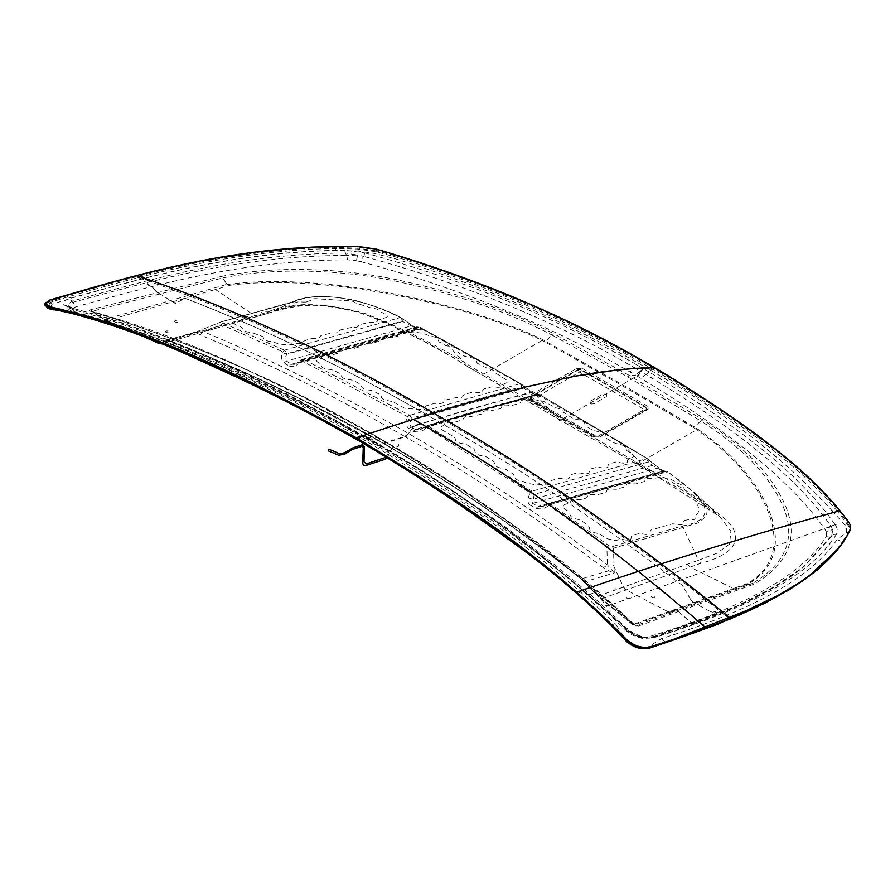 <?xml version="1.0" encoding="UTF-8"?>
<svg xmlns="http://www.w3.org/2000/svg" width="895" height="895" viewBox="0 0 895 895"><rect width="100%" height="100%" fill="white"/><g stroke="black" fill="none" stroke-linecap="round" stroke-linejoin="round"><path stroke-width="0.67" stroke-dasharray="4.47 3.36" d="M848.326 521.539L846.95 523.653L836.993 510.81L831.947 510.575L844.578 524.649C846.748 527.658 847.241 530.343 846.066 532.726L836.993 539.663C806.842 584.547 734.079 615.849 661.629 638.582L646.917 647.756C639.914 649.132 633.291 646.995 627.059 641.323L615.794 624.296L611.464 625.269L627.059 641.323M654.469 367.453L653.16 369.366L649.367 369.512L655.487 373.148C726.908 414.038 785.732 459.84 831.947 510.575M649.367 369.512L642.946 365.898C569.813 323.33 487.652 287.742 396.463 259.147L375.039 253.565L358.224 251.07L336.084 250.466C231.962 252.636 147.149 276.991 71.801 298.035L51.932 304.244L49.919 308.999M357.966 246.449L357.832 249.067L376.012 251.752L398.678 257.76L396.463 259.147M666.551 642.073L649.009 648.249L646.917 647.756M611.464 625.269C566.803 582.555 519.85 544.842 470.613 512.119C433.627 486.455 395.713 462.234 356.881 439.479L361.032 438.147C400.389 461.205 438.774 485.772 476.196 511.839C524.917 544.451 571.446 581.929 615.794 624.296M476.196 511.839L470.613 512.119M360.998 438.125L360.976 438.114C321.104 415.437 280.437 394.359 238.976 374.882L236.493 376.952C277.416 396.261 317.535 417.104 356.881 439.479M238.976 374.882C185.265 348.356 130.446 327.324 74.52 311.796L59.439 310.666M74.52 311.796L70.739 313.093C127.112 328.7 182.367 349.99 236.493 376.952M358.224 251.07L357.832 249.067L334.294 248.452C229.254 250.824 143.994 275.313 67.561 296.961L50.075 302.454L51.932 304.244M547.058 504.366L543.153 506.324L547.718 503.919L548.814 505.395L547.975 505.977L547.203 504.489L550.727 503.907L608.902 545.715L612.202 546.655L682.326 525.98L698.57 560.236L717.074 553.155L729.582 544.059L730.857 531.25L719.849 516.594L647.499 470.378L635.148 463.263L638.392 463.341L650.777 470.479L647.499 470.378L622.327 443.405L648.047 459.079L648.349 461.921L534.248 494.353L532.525 503.426L538.186 506.391L543.153 506.324L665.858 472.135L657.926 468.029L532.525 503.426L530.377 505.283L536.038 508.259L538.186 506.391L663.038 471.162L652.365 465.489L648.349 461.921L646.548 458.643L532.01 491.187L530.679 492.72L534.248 494.353L531.898 491.12L529.941 492.574L530.679 492.72M697.585 429.007C764.364 474.518 805.444 551.812 748.298 583.786L746.933 584.547L752.303 583.518C786.873 563.179 796.83 536.765 782.152 504.265C768.223 474.205 741.127 446.448 700.852 420.997L693.446 427.62L696.746 429.656L638.392 463.341L483.826 374.099L542.18 340.413C466.094 303.237 320.589 273.232 230.149 285.225L226.994 284.565L229.411 284.218C320.981 272.114 466.384 302.488 542.952 339.731L621.063 383.899L694.263 426.971L697.585 429.007L696.746 429.656C763.413 474.898 803.755 552.181 747.079 583.674L733.419 588.552L690.146 567.106L701.277 563.156C729.291 556.142 749.07 540.021 724.335 518.227C702.743 500.685 678.22 484.766 650.777 470.479M746.687 584.614L747.079 583.674L748.298 583.786M655.039 597.524C652.365 597.826 651.224 597.357 651.594 596.126C654.256 595.824 655.409 596.294 655.039 597.524M630.304 598.8C627.641 599.102 626.5 598.632 626.869 597.401C629.532 597.099 630.684 597.569 630.304 598.8M608.902 545.715L606.866 547.136L613.444 548.243L697.999 522.915L706.457 516.057L705.506 505.876L695.963 493.794L719.849 516.594C706.658 505.362 690.571 494.588 671.574 484.262L481.029 374.378L483.826 374.099L471.385 366.905C443.226 348.356 407.639 330.501 364.612 313.328C322.513 302.051 289.958 301.738 266.945 312.4L269.91 312.758C292.575 302.42 323.766 302.756 363.482 313.765C405.234 330.647 440.139 348.334 468.174 366.849L443.014 339.876L419.509 327.134L416.88 326.843L415.638 327.57L419.509 327.134L301.895 360.629L301.458 359.958L302.23 361.099L304.076 359.6L409.351 415.146L407.471 416.634L406.8 418.737L411.32 420.314C409.552 422.887 409.53 425.147 411.252 427.094C451.785 413.96 491.926 402.493 531.686 392.704L523.631 388.15L519.995 383.731L418.569 327.022M542.952 339.731L542.18 340.413L545.681 342.315L551.566 334.808L627.507 376.761L700.852 420.997L702.922 419.878L629.521 375.576L627.507 376.761M229.411 284.218L230.149 285.225L215.426 289.488L254.952 315.845L266.945 312.4M226.994 284.565L222.967 277.909C272.214 267.717 340.872 268.69 400.994 282.317C459.023 294.992 509.221 312.489 551.566 334.808L553.479 333.6L629.521 375.576L635.64 375.139L629.912 371.917C550.962 325.489 461.339 288.749 361.065 261.72L363.426 256.317L357.743 255.12L356.311 260.713L361.065 261.72M90.753 309.704C88.873 310.263 88.941 310.833 90.943 311.426L92.465 311.852C90.876 311.102 90.865 310.889 92.409 311.214L90.753 309.704L221.199 276.454L222.967 277.909L221.557 276.376C271.543 266.05 340.961 267.124 401.586 280.806C460.064 293.538 510.698 311.136 553.479 333.6M158.616 343.244L161.771 343.837M161.827 343.859L269.91 312.758L292.587 301.861C318.732 289.465 368.673 300.194 401.407 317.971L402.269 321.16L287.194 353.637L284.543 350.225L283.122 351.791L287.194 353.637L286.993 354.252C285.192 356.825 285.035 359.108 286.545 361.11L284.118 362.811C281.254 359.756 280.661 356.344 282.317 352.596L283.122 351.791M92.409 311.214L105.297 319.985L92.465 311.852C192.212 342.248 287.631 384.235 378.719 437.812L377.142 437.431C286.087 383.854 190.691 341.856 90.943 311.426L92.465 311.852C90.876 311.102 90.865 310.889 92.409 311.214L222.765 277.931L226.793 284.375L105.23 319.336L106.415 320.578L145.594 337.393M530.377 505.283C527.882 503.057 527.211 500.562 528.374 497.821L532.771 499.309L652.365 465.489L652.175 462.749L647.454 458.632L539.528 394.505L536.944 394.136L648.047 459.079M664.426 471.352L659.593 468.465L646.458 458.576L647.667 458.811M682.326 525.98C700.416 522.948 707.688 516.247 704.141 505.888C697.283 494.611 684.641 483.087 666.227 471.318L667.625 471.833C668.889 473.365 667.927 473.298 664.739 471.609L663.038 471.162C664.605 472.303 664.56 472.493 662.893 471.743L547.203 504.489M663.038 471.15C664.605 472.303 664.56 472.493 662.893 471.743L667.625 471.833M548.545 505.026L666.182 471.285L667.491 471.598L662.893 471.743M428.638 425.886L424.722 429.085L424.073 427.687L420.18 429.499C459.65 416.734 498.705 405.569 537.347 396.004L538.41 395.97L532.738 392.815L523.172 385.678L533.006 393.039L531.686 392.704L537.19 395.456C540.3 396.966 541.307 396.977 540.222 395.512L538.477 394.393L425.93 426.177L427.027 425.651L426.21 426.199L426.68 427.72L529.941 492.574L528.374 497.821M531.686 392.704L536.396 395.512L535.982 394.717L539.808 394.717L538.477 394.393M454.347 437.174L455.309 438.785C455.107 441.392 457.893 443.081 463.632 443.842L466.832 444.759L474.026 449.189L474.965 450.834C474.764 453.485 477.527 455.208 483.278 456.014L486.488 456.965L493.626 461.484L494.566 463.162C494.342 465.859 497.105 467.626 502.867 468.477L506.067 469.45L513.171 474.07L514.11 475.771C513.864 478.501 516.628 480.313 522.389 481.208L527.077 483.21L536.787 484.978L542.202 484.419C547.919 485.605 550.626 484.777 550.358 481.946L551.219 480.581L558.29 478.456L561.478 478.612C567.195 479.832 569.914 479.026 569.634 476.196L570.495 474.831L577.264 472.851L580.676 473.119C586.952 474.63 589.794 473.802 589.201 470.669L590.018 469.181L596.719 467.279L599.907 467.492C605.658 468.779 608.365 468.029 608.052 465.232L608.936 463.901L615.592 462.1L619.027 462.413C625.314 464.002 628.145 463.263 627.518 460.175L628.324 458.743L631.478 457.927C634.197 456.92 634.052 455.342 631.031 453.217L627.138 450.856L625.985 449.145C625.862 446.426 622.886 444.625 617.047 443.752L613.701 442.756L606.832 438.628L605.792 436.805C606.15 433.885 603.029 432.028 596.417 431.211L592.725 430.215L585.945 426.188L584.882 424.51C585.006 421.869 582.052 420.124 575.988 419.252L572.576 418.278L563.458 412.248C563 410.234 560.505 408.769 555.974 407.863L543.612 401.318L533.968 399.64L528.318 400.266C523.217 399.416 520.689 400.076 520.722 402.258L519.827 403.332L512.074 405.424L509.199 405.368C504.075 404.562 501.536 405.267 501.558 407.493L500.629 408.612L489.912 410.962C485.381 410.38 483.009 411.073 482.774 413.031L481.812 414.038L470.68 416.622C466.127 416.063 463.733 416.79 463.509 418.782L462.536 419.811L454.022 422.418L451.393 422.485C446.818 421.948 444.423 422.697 444.2 424.722L442.79 425.897C440.15 426.993 440.195 428.459 442.902 430.327L454.347 437.174M423.917 427.586L535.87 395.12C496.11 404.909 455.969 416.376 415.437 429.51L413.345 428.302L411.085 430.07L413.177 431.278L415.437 429.51L420.18 429.499L425.93 426.177M416.936 328.89L291.535 364.287L286.545 361.11L411.398 325.869L418.48 329.259L416.522 329.326L416.936 328.89L402.672 321.506L399.975 317.602L401.407 317.971L399.975 317.602C366.659 299.937 320.13 289.823 294.119 301.85L221.311 321.853L196.587 331.832L196.273 332.739L197.068 331.609L166.783 340.145L196.587 331.832L203.68 331.765C272.785 360.517 341.051 394.426 408.478 433.516C475.939 472.303 542.258 516.091 607.448 564.879L614.25 572.968L608.578 570.775L610.121 568.18M409.351 415.146L412.047 418.021L407.471 416.634L302.23 361.099L297.42 364.478L296.748 363.057L302.376 359.331L416.88 326.843L420.169 327.469L418.67 327.067M197.068 331.609L220.998 321.943M294.119 301.85L221.311 321.853L221.445 324.617L223.28 323.084L222.821 321.853M424.678 407.057L425.651 406.039L434.164 403.432L436.782 403.354C441.347 403.858 443.73 403.142 443.942 401.195L444.916 400.188L456.036 397.593C460.578 398.13 462.961 397.436 463.174 395.523L464.136 394.538L472.258 392.223L475.144 392.245C480.279 392.994 482.819 392.29 482.774 390.119L483.669 389.045L491.444 386.942L494.297 386.998C499.399 387.792 501.938 387.132 501.894 385.007L505.597 383.25C508.181 382.366 508.136 381.046 505.462 379.29L494.969 372.633C494.689 370.776 492.272 369.4 487.73 368.527L477.449 363.359L476.599 361.871C477.147 359.555 474.35 357.978 468.197 357.15L464.807 356.244L458.464 352.697L457.759 351.164C458.766 348.737 455.879 347.126 449.111 346.343L445.442 345.448L439.165 341.979L438.393 340.603C438.997 338.467 436.312 336.99 430.316 336.173L423.525 333.421L413.378 332.011L406.744 332.716C400.333 331.732 397.503 332.481 398.253 334.954L397.492 336.173L390.835 337.974L387.613 337.963C381.762 337.202 379.044 337.952 379.469 340.223L378.619 341.364L371.917 343.255L368.427 343.21C362.027 342.315 359.186 343.132 359.913 345.66L359.152 346.936L352.417 348.905L349.195 348.927C343.367 348.222 340.648 349.028 341.04 351.343L340.212 352.518L333.141 354.644L329.919 354.677C324.124 353.995 321.394 354.823 321.764 357.15L320.925 358.347L318.654 359.04C316.013 360.081 316.08 361.401 318.855 362.99L321.383 365.16C321.238 367.509 324.079 368.93 329.908 369.422L333.175 370.15L340.469 373.853L341.465 375.296C341.308 377.679 344.139 379.133 349.956 379.67L353.212 380.42L360.506 384.235L361.479 385.7C361.334 388.128 364.142 389.627 369.937 390.186L373.17 390.958L380.464 394.896L381.449 396.395C381.292 398.857 384.1 400.389 389.862 400.994L393.084 401.799L404.641 408.232L417.484 409.295C422.06 409.787 424.465 409.037 424.678 407.057M410.167 415.224L519.995 383.731L523.172 385.678L523.631 388.15L411.32 420.314L412.047 418.021L521.807 386.539L521.069 383.843L419.8 327.201M223.28 323.084L284.453 350.191L282.607 351.713L221.445 324.617L203.68 331.765L199.999 334.842C269.115 363.538 337.348 397.402 404.708 436.469L383.653 443.226C314.167 403.421 242.5 369.187 168.652 340.514L167.745 340.268C241.572 368.953 313.228 403.197 382.702 442.991L378.719 437.812C469.271 489.106 554.52 551.432 634.477 624.777L638.594 625.997L633 624.386L636.569 625.381L752.303 583.518L754.373 583.999C789.3 563.347 799.369 536.62 784.591 503.84C770.662 473.567 743.443 445.576 702.922 419.878M638.594 625.997L754.093 584.111L752.169 583.574L746.822 584.603L634.331 624.811L601.653 598.733L584.86 581.728L580.553 578.595C517.198 528.095 451.248 482.886 382.702 442.991L383.653 443.226C452.199 483.121 518.138 528.33 581.448 578.841L598.554 596.596L580.665 578.718C517.332 528.218 451.404 483.043 382.915 443.182L308.148 403.063C261.754 379.939 221.479 360.797 168.081 340.514L166.783 340.145M547.785 504.086L664.023 470.848L547.785 504.086M304.076 359.6L301.458 359.958L302.376 359.331M652.779 368.113L641.088 368.673L639.041 374.871L559.744 420.65L532.67 391.641L414.609 425.416L406.296 436.402L377.298 445.71L369.993 436.827L366.111 438.091L366.2 435.261L356.378 438.472L365.339 435.943L366.122 437.487L365.384 435.977L364.231 435.899L365.417 435.988L367.286 439.892L369.333 440.049C461.126 492.093 547.158 555.437 627.406 630.069L628.637 631.221L626.746 631.076L626.366 629.14C635.103 635.83 644.076 638.381 653.283 636.793L651.739 637.945L648.215 636.927C641.458 638.213 634.935 636.311 628.637 631.221M364.131 435.887C271.543 384.615 174.044 335.256 72.618 308.316L102.276 316.259C154.208 333.052 205.022 353.682 254.717 378.149L289.208 395.12L364.231 435.943C456.092 487.842 542.392 551.253 623.133 626.153L624.497 626.41L626.366 629.14C634.51 636.647 643.304 639.399 652.735 637.374L734.817 607.381L771.356 588.888L802.569 567.766L831.779 535.557L826.421 536.284C798.284 582.175 723.059 614.093 648.215 636.927M623.133 626.153C632.955 635.405 643.952 639.052 656.125 637.106L653.283 636.793L735.914 606.486L772.642 587.847L803.99 566.613L833.167 534.639L831.779 535.557L832.797 529.381L831.142 526.35L834.89 524.28C837.519 527.938 838.056 531.238 836.512 534.192L833.167 534.639L832.797 529.381L826.532 532.201L826.421 536.284M366.1 437.476L367.252 439.881L365.462 436.022L438.539 481.342L470.334 502.643C515.24 532.76 558.581 566.345 600.321 603.398L624.497 626.41C630.606 631.467 634.891 634.253 637.363 634.756C640.82 636.882 646.335 637.453 653.898 636.446L653.283 636.793M44.784 304.11L49.628 300.731C135.212 275.873 233.203 245.04 357.877 247.065L376.538 249.828C478.534 279.766 568.873 317.926 647.588 364.31L660.644 371.85C733.508 416.835 806.361 465.165 848.136 522.109L850.25 529.829M76.746 312.579L75.191 312.579L72.931 309.614L74.755 310.106L72.618 308.316C61.33 305.385 60.323 302.107 69.586 298.471L76.22 306.694C70.716 308.697 70.884 310.666 76.746 312.579L78.167 312.97C178.978 339.91 276.891 388.643 369.154 439.948L377.142 437.431C467.693 488.704 552.976 551.018 633 624.386M78.167 312.97L76.869 313.037C120.087 324.527 162.722 339.652 204.765 358.447L259.975 383.754C290.058 398.174 330.725 418.86 367.219 439.859L366.055 437.454C273.669 386.204 176.136 337.124 74.755 310.106L76.869 313.037L75.191 312.579C66.845 309.29 68.244 308.204 67.214 307.075L72.931 309.614L66.51 305.609L71.936 301.156C150.08 279.43 237.052 253.867 345.369 253.005L346.578 255.433L357.743 255.12L345.369 253.005L344.687 250.231L364.925 252.938L363.426 256.317C464.986 283.995 555.325 321.148 634.421 367.744L629.912 371.917M73.435 308.272L66.431 305.475L67.214 307.075L72.54 302.409C150.573 281.209 237.779 255.746 346.578 255.433L347.64 259.852L356.311 260.713M599.952 437.006L595.41 436.905L598.912 436.905L595.41 436.905L529.997 399.136L530.645 399.506L529.997 397.111L528.945 396.004L576.727 368.416L579.535 372.119L532.391 399.338L597.155 436.726L644.221 409.552L579.535 372.119L581.28 370.273L577.778 370.273L530.645 397.492L532.391 399.338L530.645 399.506L595.41 436.905L598.912 436.905L645.977 409.731L644.221 409.552L645.989 407.717L581.28 370.273L582.321 368.416L647.689 406.24C649.322 407.314 649.311 408.388 647.667 409.462L645.977 409.731L646.637 407.337L646.615 409.351L598.912 436.905L594.358 437.006L599.952 437.006L647.667 409.462M284.453 350.191L400.02 317.624L401.62 318.072M606.407 396.563C607.638 394.326 606.318 393.565 602.447 394.281L590.073 401.43C588.843 403.656 590.163 404.428 594.034 403.712L606.407 396.563M735.052 588.809L733.419 588.552L633.112 624.397L631.848 623.938L635.651 625.437M284.118 362.811L289.107 365.988L291.535 364.287L294.332 364.299L416.522 329.326L421.075 329.304C421.992 330.456 421.131 330.445 418.48 329.259L401.989 318.463L402.672 321.506L286.993 354.252L282.317 352.596M306.202 302.018L310.71 300.429C311.55 298.751 314.537 298.281 319.66 298.997L345.269 300.53C349.967 300.328 353.402 301.134 355.595 302.957L371.414 308.07C376.191 308.506 378.965 309.592 379.748 311.337L385.107 314.145C387.982 315.622 388.117 316.808 385.488 317.703L377.779 320.309C377.634 321.954 375.262 322.58 370.653 322.189L359.555 324.583L358.649 325.456C358.492 327.122 356.109 327.783 351.5 327.436L340.391 329.931L339.462 330.826C339.306 332.526 336.912 333.208 332.302 332.873L321.182 335.468L320.231 336.375C320.074 338.097 317.68 338.802 313.071 338.478L310.431 338.612L303.394 341.342C303.215 343.087 300.821 343.803 296.211 343.479L289.107 344.967L279.285 344.083L271.946 341.566C266.128 341.152 263.275 339.854 263.376 337.695L262.358 336.397L251.663 332.504C245.845 332.123 242.981 330.881 243.06 328.778L242.053 327.536L236.392 325.142C233.573 323.755 233.505 322.569 236.179 321.607L240.766 320.309L241.639 319.235C241.281 317.166 244.022 316.394 249.862 316.919L260.199 314.839L261.072 313.765C260.702 311.706 263.432 310.945 269.261 311.46L272.494 311.382L294.019 305.363L294.858 304.311C294.455 302.264 297.174 301.525 303.025 302.074L306.202 302.018M550.783 503.963L548.814 505.395L606.866 547.136L607.448 564.879L603.375 567.732L608.578 570.775L581.448 578.841M684.474 520.409L689.967 519.391C694.889 520.073 696.925 519.044 696.064 516.314L696.198 515.095C699.017 512.611 699.51 509.367 697.697 505.362L698.044 504.198C699.868 502.33 698.492 500.372 693.938 498.302L684.664 489.979L684.026 488.558C684.205 486.332 681.99 484.542 677.37 483.166L671.183 479.306L661.506 477.057L652.153 478.713C647.644 477.84 645.273 478.467 645.026 480.604L644.087 481.633L635.607 483.938L633.011 483.859C628.503 483.02 626.12 483.68 625.874 485.84L624.923 486.891L616.431 489.285L613.836 489.229C609.316 488.413 606.933 489.106 606.676 491.277L605.691 492.362L597.211 494.823L594.616 494.79C590.096 493.995 587.702 494.7 587.444 496.893L586.46 497.978L580.374 499.79L577.778 499.757C573.247 498.985 570.853 499.701 570.607 501.905L569.612 503.001L565.159 504.344C562.53 505.418 562.53 507.017 565.17 509.132L569.075 511.873L569.992 513.64C569.757 516.449 572.476 518.373 578.159 519.436L581.325 520.554L588.362 525.622L589.279 527.423C589.033 530.265 591.752 532.245 597.412 533.364L600.556 534.516L605.893 538.477L615.547 540.625L620.011 539.271L623.155 539.506C628.805 540.904 631.49 540.099 631.199 537.078L632.083 535.635L639.041 533.554L642.185 533.8C647.823 535.21 650.508 534.416 650.229 531.417L651.124 529.974L672.413 523.832L675.557 524.101C681.218 525.566 683.903 524.794 683.635 521.807L684.474 520.409M612.202 546.655L613.444 548.243L614.25 572.968L584.86 581.728M598.733 595.902L598.554 596.596L598.733 595.902L698.57 560.236L701.277 563.156M143.771 336.688L106.583 320.768L91.749 311.382C144.867 326.261 196.587 345.761 246.908 369.892L302.096 396.597L378.719 437.812M105.23 319.336L107.008 320.656L215.426 289.488L214.106 288.045M412.573 325.948L401.407 317.971M421.075 329.304L420.169 327.469M528.945 396.004C527.267 397.089 527.267 398.163 528.945 399.237L529.997 399.136L595.41 436.905L530.645 399.506L529.997 397.111L577.778 369.523L581.28 369.523L614.294 388.519L615.346 387.412M600.456 598.341L631.993 624.095L600.456 598.341M614.294 388.519L646.637 407.337L647.689 406.24M200.044 331.418L168.652 340.514M540.222 395.512L536.396 395.512M666.182 471.285L664.023 470.848L667.301 471.43L695.963 493.794L667.491 471.598M175.23 320.511C173.865 321.562 174.67 322.222 177.635 322.491C179 321.439 178.194 320.779 175.23 320.511M166.179 330.837C164.814 331.888 165.62 332.548 168.584 332.817C169.949 331.765 169.144 331.105 166.179 330.837M650.631 369.277L653.316 369.165L653.876 367.476M357.116 437.677L356.836 439.311L359.745 438.36M643.762 368.516L639.835 372.443M558.267 419.073L562.317 419.162M533.275 392.278L531.664 391.876M387.199 457.804L390.578 450.442L392.558 448.104L398.476 446.213L398.745 444.658L392.827 446.56L389.437 450.554L386.215 457.2M366.156 436.715L364.992 435.652M366.156 436.626L367.33 437.7M370.653 437.644L368.785 437.219M376.638 444.904L378.495 445.33M405.077 436.782L407.337 435.015M415.817 425.035L413.557 426.803M637.475 375.777L639.712 372.835M730.264 619.698C632.15 539.484 533.297 471.128 433.683 414.653L433.683 414.653C334.07 356.109 235.206 310.308 137.103 277.237M726.718 616.767L729.649 619.183L729.906 617.852M137.461 275.805L137.74 277.45L140.638 278.401M728.832 617.516L722.052 611.923L719.166 614.843L715.295 611.677L711.693 612.269L691.891 601.72L682.538 585.52C599.986 522.009 517.03 466.452 433.683 418.849C350.337 370.206 267.381 329.975 184.817 298.169L175.465 303.573L155.674 291.255L152.072 286.501L148.201 285.203L145.314 278.949L138.524 276.712M433.683 418.849L433.683 418.849C350.337 370.206 267.381 329.975 184.817 298.169M152.072 286.501L148.201 285.203M722.992 612.695L721.482 612.493M718.226 614.071L719.737 614.272M716.481 612.65L714.277 611.844M710.608 611.688L712.599 612.113M690.671 599.605L693.625 602.648M683.198 586.672L681.621 584.804M185.746 298.516L184.157 298.55M173.742 302.488L176.695 302.857M154.768 290.058L156.748 291.927M153.09 287.854L150.886 286.109M147.63 283.972L149.141 285.516M145.885 280.18L144.375 278.636M705.607 627.954L705.204 627.238M613.399 565.226L624.285 588.888L669.191 612.303L677.481 610.714L693.547 624.721L697.641 621.164L704.085 626.925M698.536 621.969L696.903 621.812M692.652 623.927L694.285 624.083M678.6 611.677L676.34 610.938M668.117 611.744L670.221 612.113M623.334 586.796L625.941 589.749M577.286 593.542L580.049 592.624M578.371 592.154L585.766 589.738L586.65 595.343L595.902 592.322L606.564 606.418L837.239 523.978M585.934 590.801L584.838 590.04M586.314 593.206L588.507 594.727M596.54 593.161L594.761 592.691M605.691 605.255L608.153 605.859M660.846 371.246L660.499 372.219C728.552 414.184 795.689 458.755 838.123 510.083L836.993 510.81C794.615 459.594 727.49 415.079 659.503 373.125L660.499 372.219L647.443 364.679C573.65 321.775 490.919 285.773 399.215 256.686L398.678 257.76C490.147 286.792 572.755 322.759 646.526 365.63L659.503 373.125M849.959 530.5L849.221 531.91C850.507 529.303 849.97 526.338 847.61 523.038L838.123 510.083M647.79 363.706L646.526 365.63M847.61 523.038L844.578 524.649M376.638 249.213L376.292 250.924L399.215 256.686M849.735 530.936L848.538 532.38C849.814 529.806 849.277 526.898 846.95 523.653M49.594 300.094L49.672 301.525L66.801 295.82C143.334 274.172 228.684 249.649 334.07 247.277L357.799 248.195L376.292 250.924L375.039 253.565M849.221 531.91L839.544 546.968M837.575 549.452L843.526 541.408L842.352 541.777C811.922 587.221 739.046 618.859 665.533 642.196L661.629 638.582M846.066 532.726L848.538 532.38L842.352 541.777L836.993 539.663M44.862 304.636L49.672 301.525L50.075 302.465L47.659 308.003M649.636 647.913L649.009 648.249M334.07 247.277L336.084 250.466M66.801 295.82L67.561 296.961L71.801 298.035M49.672 301.525L50.075 302.454M376.292 250.924L376.012 251.752M635.595 463.621L468.174 366.849L471.385 366.905M601.653 598.733L690.146 567.106L687.438 564.197M481.029 374.378L468.174 366.849M576.727 368.416L582.321 368.416M594.358 437.006L528.945 399.237M693.446 427.62L620.235 384.581L545.681 342.315M468.611 367.196C443.17 351.064 413.11 335.122 378.44 319.392L355.997 311.639C322.715 302.23 298.74 303.696 269.507 312.914L269.91 312.758M107.008 320.656L159.288 343.344L254.952 315.845L257.503 316.36L269.507 312.914M622.327 443.405L539.808 394.717M428.571 426.244L531.898 491.12M424.073 427.687L426.21 426.199L536.944 394.136L427.027 425.651M424.722 429.085C421.422 431.849 417.573 432.587 413.177 431.278M603.375 567.732C538.342 518.977 472.124 475.211 404.708 436.469L408.478 433.516L411.085 430.07L408.993 428.862L411.252 427.094L413.345 428.302M547.975 505.977C544.619 508.74 540.636 509.501 536.038 508.259M406.8 418.737C405.166 422.474 405.905 425.841 408.993 428.862M289.107 365.988C292.251 367.017 295.014 366.514 297.42 364.478M199.999 334.842L196.273 332.739M521.349 384.067L442.678 339.619M369.333 440.049L367.353 439.937C410.604 464.952 458.341 496.58 491.489 520.051C538.119 552.125 582.69 588.664 625.225 629.666L624.777 627.663C544.182 552.83 457.983 489.453 366.189 437.521L367.308 439.915L369.288 440.027M653.898 636.446L688.524 624.9C734.381 609.73 772.877 590.308 803.99 566.613L802.569 567.766C787.141 579.994 769.342 591.002 749.16 600.78C718.808 615.122 686.331 627.507 651.739 637.945L642.353 638.448C633.973 636.132 628.771 633.671 626.746 631.076L625.225 629.666L627.406 630.069M826.532 532.201L825.134 529.639C785.754 473.063 714.288 422.776 641.1 378.372L635.64 375.139L640.35 371.078L634.421 367.744L637.251 365.138L643.315 368.539L640.35 371.078L646 374.434L641.1 378.372M834.89 524.28C794.973 467 722.701 416.757 649.088 371.973L646.011 374.434C719.345 419.028 791.348 469.237 831.142 526.35L825.134 529.639M649.088 371.973L643.315 368.539L654.267 368.069M836.512 534.192C807.357 581.381 731.439 613.601 656.125 637.106M364.925 252.938C467.078 280.94 557.853 318.34 637.251 365.138M344.687 250.231C235.273 251.081 147.999 276.756 69.586 298.471M347.64 259.852C240.587 260.199 153.895 285.483 76.22 306.694M369.199 439.971L367.252 439.881L369.154 439.948M632.239 624.218L634.477 624.777M634.331 624.811L636.569 625.381M416.522 329.326L415.638 327.57L301.458 359.958L296.927 363.146M164.803 340.01L160.239 343.535M221.58 321.741L292.587 301.861M166.604 340.245L162.017 343.769M443.014 339.876L441.526 339.473M537.19 395.456L535.87 395.12M849.008 532.324L843.482 541.486M61.979 310.733L57.437 310.296M257.503 316.36L161.749 343.881M652.175 462.749L659.268 468.208M547.718 503.919L548.702 503.449M645.977 409.731L598.912 436.905M292.866 301.76C307.063 295.406 327.581 294.891 354.42 300.194C371.559 304.837 387.087 310.677 401.016 317.691L401.329 317.859M378.361 437.498L454.302 484.687L511.504 523.832C554.296 553.613 595.253 587.221 634.365 624.643M296.748 363.057L419.106 329.461L418.133 328.991M633.28 624.833L631.993 624.095M523.463 385.857L521.628 384.246"/><path stroke-width="1.34" d="M653.876 367.476C624.956 368.516 602.38 371.335 575.138 376.18L524.347 387.278C468.89 401.944 412.931 418.804 356.478 437.879C259.483 384.693 157.755 331.676 51.127 306.996L44.75 303.595L49.594 300.094C136.42 274.866 234.042 244.391 357.966 246.449L376.638 249.213C477.84 278.781 568.224 316.942 647.79 363.706L660.846 371.246C734.37 416.578 807.111 465.176 848.326 521.539C850.72 524.873 851.257 527.849 849.959 530.5C822.829 584.323 735.265 620.604 650.15 646.816C641.704 648.539 633.682 645.921 626.097 638.952C543.354 554.307 451.796 495.729 356.478 437.879L356.87 439.479M59.439 310.666L49.919 308.999L47.659 308.003L44.862 304.636M70.302 312.981L47.659 308.003M161.715 343.893L158.795 343.434L143.771 336.688M850.25 529.829L849.769 531.059C822.438 585.229 733.855 621.499 649.927 647.309C641.491 649.043 633.47 646.425 625.885 639.455C543.12 554.81 451.505 496.188 356.378 438.472C259.606 385.398 157.755 332.325 51.138 307.634L44.784 304.11M145.594 337.393L158.616 343.244L162.017 343.769M654.469 367.453C636.3 368.147 629.543 368.818 615.984 370.183L575.138 376.18L524.347 387.278C468.913 401.933 413.166 418.737 357.116 437.677M386.215 457.2L366.234 463.934L363.985 461.775L364.478 446.941L362.206 444.781L352.954 447.802L344.709 452.747L339.518 453.687L329.013 449.256L328.197 450.8L338.702 455.242L344.776 454.134L352.697 449.357L361.916 446.336L363.247 447.589L362.743 462.424C362.811 464.897 363.873 465.915 365.932 465.489L384.805 459.381L387.199 457.804M729.626 619.172L729.906 617.852C631.892 537.783 533.151 469.539 433.683 413.132C334.204 354.677 235.463 308.898 137.461 275.805M705.886 627.854C611.498 545.346 514.032 475.883 413.49 419.475M704.578 628.838L705.204 627.238M839.957 510.721C753.143 534.315 665.667 561.366 577.543 591.863L577.286 593.542M837.575 549.452L806.417 578.349L765.281 603.163L666.551 642.073L649.636 647.913C641.156 649.613 633.145 647.007 625.627 640.093L625.717 640.663C633.011 647.365 640.775 649.893 649.009 648.249M51.127 306.996L51.183 308.439L44.828 305.027L44.75 303.595M53.152 309.972L51.183 308.439L70.101 312.355C126.542 327.995 181.819 349.296 235.933 376.269C276.846 395.579 316.975 416.421 356.322 438.796C395.165 461.563 433.079 485.784 470.076 511.448L470.613 512.119L470.076 511.448C519.324 544.16 566.311 581.895 611.028 624.654L625.717 640.663M70.101 312.355L70.739 313.093L70.101 312.355M235.933 376.269L236.493 376.952L235.933 376.269M650.15 646.816L649.636 647.913M626.097 638.952L625.627 640.093M839.544 546.968L817.437 569.858L788.797 590.163L718.54 623.983L686.141 635.685L649.3 648.237L640.641 648.551L626.992 641.916L611.061 625.202C580.587 595.488 548.903 568.683 516.023 544.798L470.233 512.074C433.225 486.399 395.321 462.2 356.512 439.456M57.47 310.308L70.504 313.105C109.1 323.274 147.16 336.744 184.694 353.503L236.179 376.952C277.103 396.272 317.21 417.104 356.523 439.456"/></g></svg>
